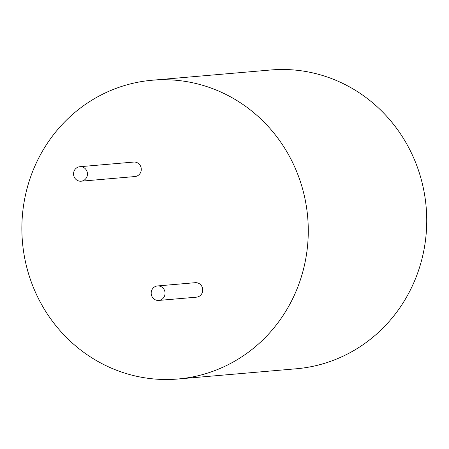 <?xml version="1.0" encoding="UTF-8"?>
<svg xmlns="http://www.w3.org/2000/svg" width="449" height="449" viewBox="0 0 449 449"><rect width="100%" height="100%" fill="white"/><g stroke="black" fill="none" stroke-linecap="round" stroke-linejoin="round"><path stroke-width="0.67" d="M152.166 80.236L270.624 69.999A149.938 143.158 85.1 0 1 420.719 177.523A149.938 143.158 85.1 0 1 351.14 352.072A149.938 143.158 85.1 0 1 296.441 368.764L177.984 379.001A149.938 143.158 85.1 0 1 22.45 241.944A149.938 143.158 85.1 0 1 152.166 80.236A149.938 143.158 85.1 0 1 302.261 187.761A149.938 143.158 85.1 0 1 232.683 362.309A149.938 143.158 85.1 0 1 177.984 379.001M79.871 166.714L133.718 162.061A7.268 6.943 85.1 0 1 140.992 167.275A7.268 6.943 85.1 0 1 137.619 175.739A7.268 6.943 85.1 0 1 134.969 176.547L81.123 181.2A7.268 6.943 85.1 0 1 73.58 174.554A7.268 6.943 85.1 0 1 79.871 166.714A7.268 6.943 85.1 0 1 87.151 171.928A7.268 6.943 85.1 0 1 83.772 180.391A7.268 6.943 85.1 0 1 81.123 181.2M157.487 285.946L195.18 282.69A7.268 6.943 85.1 0 1 202.46 287.904A7.268 6.943 85.1 0 1 199.081 296.368A7.268 6.943 85.1 0 1 196.432 297.176L158.738 300.432A7.268 6.943 85.1 0 1 151.201 293.786A7.268 6.943 85.1 0 1 157.487 285.946A7.268 6.943 85.1 0 1 164.766 291.16A7.268 6.943 85.1 0 1 161.393 299.623A7.268 6.943 85.1 0 1 158.738 300.432"/></g></svg>

